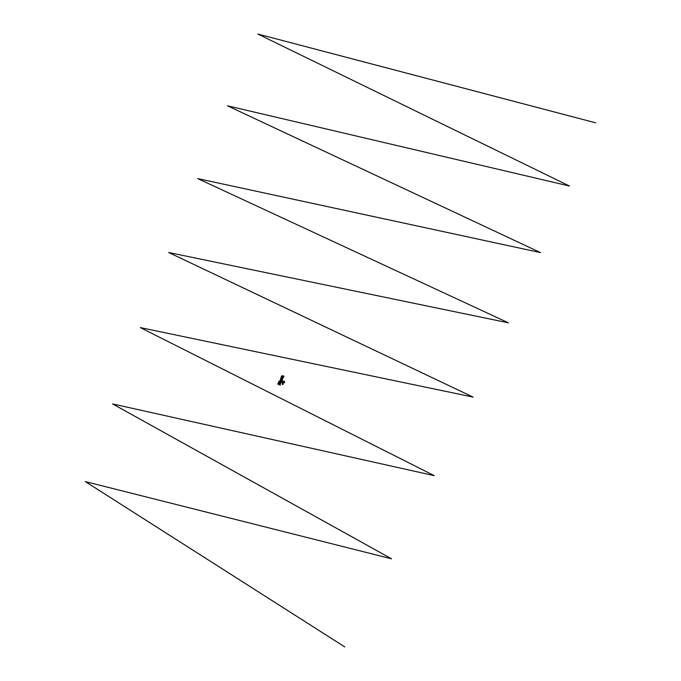 <?xml version="1.0" encoding="UTF-8"?>
<svg xmlns="http://www.w3.org/2000/svg" width="681" height="681" viewBox="0 0 681 681"><rect width="100%" height="100%" fill="white"/><g stroke="black" fill="none" stroke-linecap="round" stroke-linejoin="round"><path stroke-width="1.02" d="M281.134 382.535L281.542 381.998L281.049 381.905M282.011 381.002L282.496 379.377M282.377 379.564L282.062 380.228M282.274 379.113L279.814 382.816L281.534 378.883M280.249 382.56L279.908 381.99M280.436 382.152L281.406 380.134L280.878 379.972M281.406 380.134L282.257 378.951L281.764 378.806M281.747 378.747L282.343 378.585L281.704 378.687M279.84 382.841L280.351 382.628M282.93 382.484L284.062 382.748M282.743 381.99L283.483 382.194L282.717 382.288M283.058 381.292L281.968 380.994L281.576 381.845L283.909 382.833L283.662 381.556L284.377 381.7M283.568 382.688L283.041 382.441M283.287 382.552L282.853 382.654M280.7 381.488L281.364 380.909M281.032 381.386L281.296 380.883M281.193 380.815L281.517 380.202M281.977 380.134L281.262 380.832M284.224 381.266L283.1 381.241L283.713 381.632M282.998 381.377L283.662 381.556M284.19 381.258L283.619 381.386M282.777 384.552L282.121 384.22L282.777 384.552M282.377 383.48L283.245 383.871M283.151 375.938L282.828 376.346L283.577 376.78M282.853 376.431L282.581 376.865L283.33 377.308M282.351 377.487L283.151 377.802L283.407 377.265L282.564 376.882L282.326 377.376M283.151 377.802L282.326 377.402L282.079 377.912L282.896 378.321L283.075 377.836M283.253 375.81L283.73 376.057M283.688 376.729L283.926 376.235L283.066 375.818L283.815 376.244M282.828 376.346L283.662 376.746L283.424 377.248M282.096 378.015L282.819 378.364M281.951 379.87L282.641 379.087L282.181 378.832M282.079 377.912L281.083 379.104M282.666 378.84L282.896 378.33M278.699 384.28L277.729 383.829M278.776 384.118L279.67 384.654L280.104 383.718L278.231 383.199L279.014 381.207L280.24 380.892M278.274 383.973L278.231 383.199M280.104 383.718L280.674 381.539M280.197 380.968L279.993 380.534M281.1 381.454L280.257 383.454M278.129 384.407L279.806 384.952M281.44 381.964L279.874 384.799L280.359 385.216M280.47 383.514L281.321 381.93M281.108 381.794L281.491 380.934M282.819 382.416L281.568 382.007M282.692 382.194L281.542 381.947L282.743 382.347M281.755 381.002L281.415 381.871M281.968 380.994L282.045 380.526M284.147 382.654L284.649 381.913L283.968 381.539M281.943 380.985L281.551 381.845M282.402 378.84L281.798 379.981M281.398 378.61L281.193 379.138M280.921 379.879L280.41 379.538L281.994 375.759M281.287 378.347L281.917 375.912L281.372 378.372L280.785 378.313M281.483 378.457L282.113 376.023L281.525 377.819M281.389 378.542L280.836 378.338M281.662 378.747L281.227 379.24M281.857 379.198L281.244 379.019M595.662 122.835L257.886 34.05L569.478 186.032L227.437 105.793L540.484 252.6L197.728 178.601L508.435 322.845L168.735 252.523L473.099 397.091L140.38 327.604L434.223 475.636L112.612 403.927L391.549 558.82L85.338 481.595L344.833 646.95M280.461 381.735L279.934 381.573M280.487 381.641L279.959 381.479M281.066 380.441L280.538 380.279M281.117 380.373L280.589 380.211M281.943 379.104L281.415 378.942M281.738 381.002L282.002 380.492M283.1 381.241L283.764 381.42M281.313 379.062L281.67 378.636M280.138 383.377L278.274 382.858M280.163 383.292L278.291 382.782M281.347 377.708L281.542 378.27M280.853 378.193L281.602 375.895L280.827 378.193M283.177 381.198L283.841 381.377M282.121 384.22L282.317 383.403M282.828 384.544L283.322 383.863M284.649 381.913L284.258 382.773M281.994 378.917L281.542 378.985M281.594 378.696L281.279 379.147M282.07 378.934L281.483 378.968M281.483 378.619L281.015 378.653"/></g></svg>
